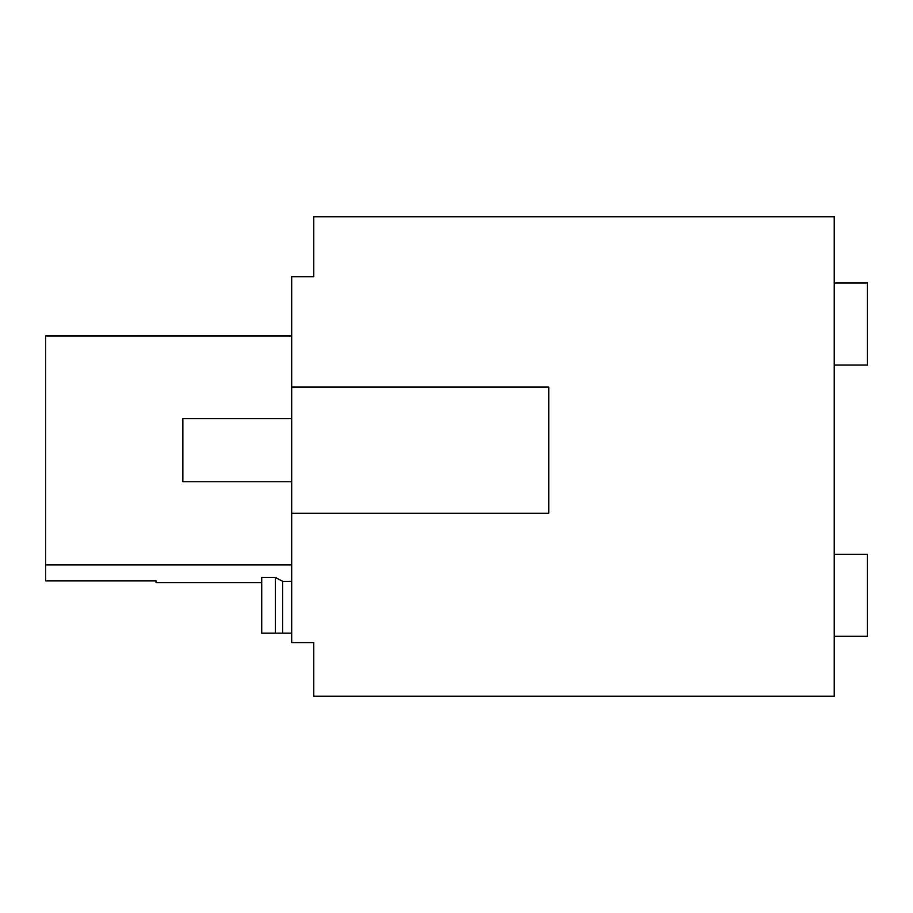 <?xml version="1.0" encoding="UTF-8"?>
<svg xmlns="http://www.w3.org/2000/svg" width="913" height="913" viewBox="0 0 913 913"><rect width="100%" height="100%" fill="white"/><g stroke="black" fill="none" stroke-linecap="round" stroke-linejoin="round"><path stroke-width="1.37" d="M834.231 216.769L834.231 696.231L313.764 696.231L313.764 642.604L291.692 642.604L291.692 276.707L313.764 276.707L313.764 216.769L834.231 216.769M275.361 577.393L282.653 581.307M291.692 335.973L45.65 335.973L45.65 564.885L291.692 564.885M45.65 335.973L291.692 335.847M291.692 633.143L261.723 633.143L261.723 577.45L275.361 577.45L282.653 581.33L291.692 581.33M45.65 564.885L45.65 580.919L156.055 580.919L156.055 582.642L261.723 582.642M282.653 633.143L282.653 581.33M275.361 633.143L275.361 577.45M291.692 387.101L548.77 387.101L548.77 513.277L291.692 513.277M291.692 481.733L182.862 481.733L182.862 418.645L291.692 418.645M834.231 283.007L867.35 283.007L867.35 365.029L851.578 365.029M867.35 365.029L834.231 365.029M834.231 554.282L867.35 554.282L867.35 636.293L834.231 636.293"/></g></svg>
